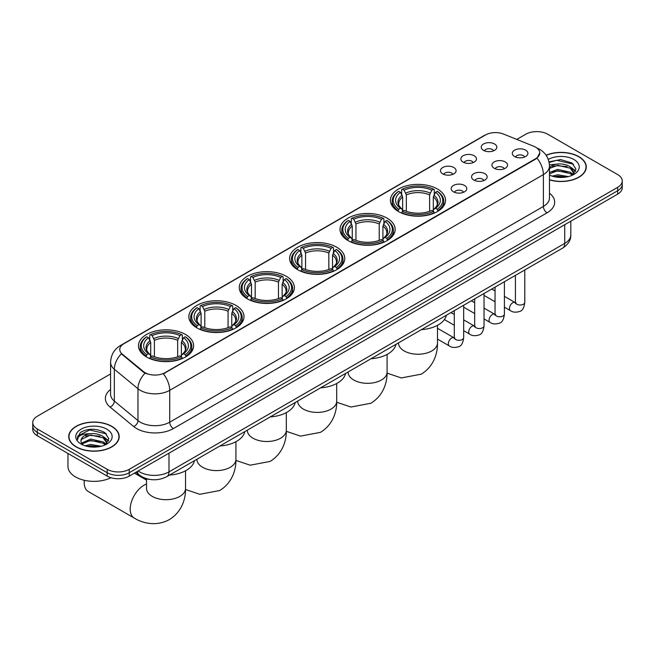 <?xml version="1.0" encoding="UTF-8"?>
<svg xmlns="http://www.w3.org/2000/svg" width="655" height="655" viewBox="0 0 655 655"><rect width="100%" height="100%" fill="white"/><g stroke="black" fill="none" stroke-linecap="round" stroke-linejoin="round"><path stroke-width="0.98" d="M235.923 305.394A27.567 15.917 0 0 0 205.883 301.947A27.567 15.917 0 0 0 188.861 316.652A27.567 15.917 0 0 0 196.934 327.901A27.567 15.917 0 0 0 226.982 331.348A27.567 15.917 0 0 0 243.996 316.652A27.567 15.917 0 0 0 235.923 305.394M387.08 218.123A27.567 15.917 0 0 0 357.04 214.676A27.567 15.917 0 0 0 340.019 229.381A27.567 15.917 0 0 0 348.1 240.631A27.567 15.917 0 0 0 378.14 244.086A27.567 15.917 0 0 0 395.153 229.381A27.567 15.917 0 0 0 387.08 218.123M336.695 247.213A27.567 15.917 0 0 0 306.655 243.766A27.567 15.917 0 0 0 289.633 258.471A27.567 15.917 0 0 0 297.706 269.721A27.567 15.917 0 0 0 327.754 273.168A27.567 15.917 0 0 0 344.767 258.471A27.567 15.917 0 0 0 336.695 247.213M286.309 276.304A27.567 15.917 0 0 0 256.269 272.857A27.567 15.917 0 0 0 239.247 287.561A27.567 15.917 0 0 0 247.32 298.811A27.567 15.917 0 0 0 277.368 302.258A27.567 15.917 0 0 0 294.382 287.561A27.567 15.917 0 0 0 286.309 276.304M185.537 334.484A27.567 15.917 0 0 0 155.497 331.037A27.567 15.917 0 0 0 138.475 345.742A27.567 15.917 0 0 0 146.548 356.991A27.567 15.917 0 0 0 176.596 360.438A27.567 15.917 0 0 0 193.61 345.742A27.567 15.917 0 0 0 185.537 334.484M437.466 189.033A27.567 15.917 0 0 0 407.426 185.586A27.567 15.917 0 0 0 390.405 200.291A27.567 15.917 0 0 0 398.486 211.54A27.567 15.917 0 0 0 428.526 214.996A27.567 15.917 0 0 0 445.539 200.291A27.567 15.917 0 0 0 437.466 189.033M463.134 162.112A7.803 4.503 180 0 1 461.587 160.835A7.803 4.503 180 0 1 464.174 155.235A7.803 4.503 180 0 1 474.171 155.743A7.803 4.503 180 0 1 475.718 160.835A7.803 4.503 180 0 1 463.134 162.112M473.221 162.579A4.683 2.702 0 0 0 471.968 161.261A4.683 2.702 0 0 0 467.351 160.573A4.683 2.702 0 0 0 464.092 162.579M442.764 173.87A7.803 4.503 180 0 1 441.216 172.601A7.803 4.503 180 0 1 443.795 167A7.803 4.503 180 0 1 453.792 167.5A7.803 4.503 180 0 1 455.348 172.601A7.803 4.503 180 0 1 442.764 173.87M452.842 174.336A4.683 2.702 0 0 0 451.59 173.026A4.683 2.702 0 0 0 446.98 172.339A4.683 2.702 0 0 0 443.713 174.336M483.513 150.347A7.803 4.503 180 0 1 481.965 149.07A7.803 4.503 180 0 1 484.553 143.47A7.803 4.503 180 0 1 494.55 143.977A7.803 4.503 180 0 1 496.097 149.07A7.803 4.503 180 0 1 483.513 150.347M493.6 150.814A4.683 2.702 0 0 0 492.339 149.496A4.683 2.702 0 0 0 487.729 148.808A4.683 2.702 0 0 0 484.463 150.814M494.214 168.286A7.803 4.503 180 0 1 492.666 167.017A7.803 4.503 180 0 1 495.254 161.417A7.803 4.503 180 0 1 505.251 161.916A7.803 4.503 180 0 1 506.798 167.017A7.803 4.503 180 0 1 494.214 168.286M504.301 168.753A4.683 2.702 0 0 0 503.04 167.443A4.683 2.702 0 0 0 498.43 166.755A4.683 2.702 0 0 0 495.164 168.753M473.843 180.051A7.803 4.503 180 0 1 472.296 178.774A7.803 4.503 180 0 1 474.875 173.182A7.803 4.503 180 0 1 484.872 173.681A7.803 4.503 180 0 1 486.419 178.774A7.803 4.503 180 0 1 473.843 180.051M483.922 180.518A4.683 2.702 0 0 0 482.669 179.2A4.683 2.702 0 0 0 478.052 178.52A4.683 2.702 0 0 0 474.793 180.518M453.465 191.817A7.803 4.503 180 0 1 451.917 190.54A7.803 4.503 180 0 1 454.505 184.939A7.803 4.503 180 0 1 464.501 185.447A7.803 4.503 180 0 1 466.049 190.54A7.803 4.503 180 0 1 453.465 191.817M463.552 192.283A4.683 2.702 0 0 0 462.291 190.965A4.683 2.702 0 0 0 457.681 190.278A4.683 2.702 0 0 0 454.414 192.283M514.593 156.529A7.803 4.503 180 0 1 513.045 155.251A7.803 4.503 180 0 1 515.624 149.651A7.803 4.503 180 0 1 525.621 150.159A7.803 4.503 180 0 1 527.169 155.251A7.803 4.503 180 0 1 514.593 156.529M524.671 156.995A4.683 2.702 0 0 0 523.419 155.677A4.683 2.702 0 0 0 518.809 154.989A4.683 2.702 0 0 0 515.542 156.995M533.792 146.294A14.042 8.106 180 0 1 535.667 147.203A14.042 8.106 180 0 1 539.777 152.934A14.042 8.106 180 0 1 535.667 158.666L164.937 372.703A14.042 8.106 180 0 1 143.511 371.622L122.305 354.142A14.042 8.106 180 0 1 119.759 349.492A14.042 8.106 180 0 1 123.877 343.752L485.519 134.963A14.042 8.106 180 0 1 503.507 134.054L533.792 146.294M149.897 479.444A15.605 9.006 180 0 1 140.031 475.759L135.847 472.312M549.48 179.896A25.226 14.566 0 0 0 586.266 166.951A25.226 14.566 0 0 0 578.881 156.651A25.226 14.566 0 0 0 546.09 155.219M111.792 426.323A25.226 14.566 0 0 0 84.307 423.163A25.226 14.566 0 0 0 68.734 436.623A25.226 14.566 0 0 0 76.119 446.915A25.226 14.566 0 0 0 103.613 450.075A25.226 14.566 0 0 0 119.185 436.623A25.226 14.566 0 0 0 111.792 426.323M539.777 152.934L537.026 158.101L535.667 159.091L163.357 373.833A18.201 10.513 60 0 1 169.719 390.331A20.804 12.011 180 0 1 140.301 390.331A20.804 12.011 180 0 1 137.968 388.726L114.338 369.24A20.804 12.011 180 0 1 110.58 362.354L110.58 394.204A20.804 12.011 0 0 0 114.338 401.097L137.968 420.575A20.804 12.011 0 0 0 140.301 422.18A20.804 12.011 0 0 0 169.719 422.18L543.388 206.448A20.804 12.011 0 0 0 549.48 197.949L549.48 166.1A20.804 12.011 180 0 1 543.388 174.598A18.201 10.513 -120 0 0 537.026 158.101M110.58 373.94L37.319 416.236A15.605 9.006 0 0 0 32.75 422.606L32.75 429.402A15.605 9.006 0 0 0 37.319 435.772L107.199 476.111L107.199 472.714A15.605 9.006 0 0 0 129.264 472.714L617.681 190.736A15.605 9.006 0 0 0 622.25 184.366A15.605 9.006 0 0 1 617.681 190.736L129.264 472.714A15.605 9.006 0 0 1 107.199 472.714L37.319 432.374L107.199 472.714L107.199 469.316A15.605 9.006 0 0 0 129.264 469.316L617.681 187.338A15.605 9.006 0 0 0 622.25 180.968A15.605 9.006 0 0 0 617.681 174.598L547.801 134.25A15.605 9.006 0 0 0 525.736 134.25L516.779 139.417M32.75 426.004A15.605 9.006 0 0 0 37.319 432.374A15.605 9.006 0 0 1 32.75 426.004M146.663 373.833L143.511 372.236L121.355 353.798A18.201 12.175 129.5 0 0 114.338 369.24L114.338 401.097A5.199 3.48 -50.5 0 1 110.081 407.066A26.003 15.016 180 0 1 110.58 389.438M32.75 422.606A15.605 9.006 0 0 0 37.319 428.976L107.199 469.316M107.199 476.111A15.605 9.006 0 0 0 129.264 476.111L617.681 194.134A15.605 9.006 0 0 0 622.25 187.764L622.25 180.968M549.48 179.724A24.964 14.41 0 0 0 586.004 166.951A24.964 14.41 0 0 0 578.692 156.758A24.964 14.41 0 0 0 546.188 155.366M552.165 176.13L557.675 174.779L568.368 176.572M554.318 176.719L557.675 176.13L566.125 177.047M549.48 172.478L557.675 169.383L570.235 172.232L572.912 174.779M549.48 173.829L557.675 170.734L570.235 173.575L572.216 175.253M549.447 164.896L556.955 164.069A13.002 7.508 0 0 0 549.48 167.762M556.955 164.069C561.941 163.545 566.37 164.47 570.235 166.837L574.042 172.822L573.952 173.812M549.48 168.433L557.675 165.338L570.235 168.179L574.001 173.501M549.48 174.689L550.225 175.401M549.48 175.073A18.201 10.513 0 0 0 573.911 174.386A18.201 10.513 0 0 0 573.911 159.517A18.201 10.513 0 0 0 548.284 159.452M572.429 175.147L575.933 168.998L571.938 162.939L560.557 159.574L549.005 161.859M549.127 162.44L556.75 160.311L573.543 164.225M552.73 166.452L556.75 165.707L567.042 166.575M572.626 168.998L575.516 171.413M552.73 171.847L556.75 171.102L567.042 171.97M572.626 174.386L573.051 174.664M554.67 176.793L565.928 177.079M571.086 167.451L575.679 170.939M571.086 172.846L573.477 174.287M76.308 446.808A24.964 14.41 0 0 0 103.515 449.936A24.964 14.41 0 0 0 118.923 436.623A24.964 14.41 0 0 0 111.612 426.43A24.964 14.41 0 0 0 84.405 423.302A24.964 14.41 0 0 0 68.996 436.623A24.964 14.41 0 0 0 76.308 446.808M67.956 453.457L67.956 466.344A26.003 15.016 0 0 0 75.571 476.963A26.003 15.016 0 0 0 110.949 477.716M85.085 445.793L90.595 444.45L101.279 446.243M87.238 446.391L90.595 445.793L99.036 446.71M81.572 443.157L90.595 439.055L103.154 441.896L105.832 444.45M82.022 443.893L90.595 440.406L103.154 443.247L105.127 444.917M105.349 444.819L108.853 438.662L104.857 432.611C96.301 428.19 88.138 428.141 80.377 432.456L77.38 437.949L77.667 439.71C77.83 435.755 81.9 433.766 89.866 433.741A13.002 7.508 0 0 0 80.958 440.864A13.002 7.508 0 0 0 81.588 443.181L83.136 445.072M89.866 433.741C94.86 433.217 99.282 434.134 103.154 436.5L106.961 442.493L106.871 443.484M80.958 441.011L81.4 439.415L90.595 435.01L103.154 437.851L106.921 443.165M106.83 429.189A18.201 10.513 0 0 0 81.089 429.189A18.201 10.513 0 0 0 81.089 444.049A18.201 10.513 0 0 0 106.83 444.049A18.201 10.513 0 0 0 106.83 429.189M77.38 438.072L77.945 435.853L89.669 429.983L106.462 433.897M85.649 436.124L89.669 435.378L99.961 436.246M105.545 438.662L108.435 441.085M85.649 441.511L89.669 440.766L99.961 441.642M105.545 444.057L105.971 444.336M87.582 446.464L98.848 446.743M104.006 437.122L108.599 440.602M104.006 442.518L106.397 443.959M397.986 211.246L398.723 209.281A24.759 14.295 0 0 1 398.723 191.301L400.426 192.283A22.368 12.912 0 0 0 400.426 208.298L402.113 209.248L402.653 211.254M402.653 210.435L402.653 196.991L400.426 192.283M401.662 194.412L401.662 189.598L402.407 189.172A24.759 14.295 0 0 1 433.544 189.172L431.842 190.155A22.368 12.912 0 0 0 404.102 190.155L406.329 194.871L406.329 211.311M429.615 211.311L429.615 194.871L431.842 190.155M421.411 329.645A28.607 16.514 0 0 0 446.374 315.235M401.662 212.678A25.799 14.893 0 0 0 434.281 212.678L433.544 211.401A24.759 14.295 0 0 1 402.407 211.401L401.662 213.121M434.281 213.121L434.281 212.678M398.723 191.301L397.986 191.719A25.799 14.893 0 0 0 392.173 201.134A25.799 14.893 0 0 0 397.986 210.55M433.544 189.172L434.281 189.598L434.281 194.412M402.407 211.401L404.102 210.419A22.368 12.912 0 0 0 431.842 210.419L433.544 211.401M400.426 208.298L398.723 209.281M404.102 190.155L402.407 189.172M402.113 195.174A20.01 11.553 0 0 0 402.113 209.248L402.203 209.313C399.362 206.562 398.207 204.696 398.731 203.713A19.241 11.11 0 0 1 402.653 196.991M437.966 210.55A25.799 14.893 0 0 0 443.771 201.134A25.799 14.893 0 0 0 437.966 191.719L437.221 191.301A24.759 14.295 0 0 1 437.221 209.281L437.966 211.246M437.221 209.281L435.518 208.298A22.368 12.912 0 0 0 435.518 192.283L437.221 191.301M435.518 192.283L433.299 196.991L433.299 210.435L433.839 209.248L435.518 208.298M433.299 196.991A19.241 11.11 0 0 1 437.221 203.713C437.745 204.704 436.582 206.571 433.749 209.313L433.839 209.248A20.01 11.553 0 0 0 433.839 195.174M433.299 211.254L433.299 210.435M347.6 240.336L348.337 238.371A24.759 14.295 0 0 1 348.337 220.391L350.04 221.374A22.368 12.912 0 0 0 350.04 237.388L351.727 238.338L352.267 240.344M352.267 239.525L352.267 226.081L350.04 221.374M351.276 223.502L351.276 218.688L352.022 218.262A24.759 14.295 0 0 1 383.159 218.262L381.456 219.245A22.368 12.912 0 0 0 353.716 219.245L355.943 223.961L355.943 240.401M379.229 240.401L379.229 223.961L381.456 219.245M371.025 358.735A28.607 16.514 0 0 0 395.988 344.325M351.276 241.769A25.799 14.893 0 0 0 383.895 241.769L383.159 240.491A24.759 14.295 0 0 1 352.022 240.491L351.276 242.211M383.895 242.211L383.895 241.769M348.337 220.391L347.6 220.809A25.799 14.893 0 0 0 341.787 230.224A25.799 14.893 0 0 0 347.6 239.64M383.159 218.262L383.895 218.688L383.895 223.502M352.022 240.491L353.716 239.509A22.368 12.912 0 0 0 381.456 239.509L383.159 240.491M350.04 237.388L348.337 238.371M353.716 219.245L352.022 218.262M351.727 224.264A20.01 11.553 0 0 0 351.727 238.338L351.817 238.404C348.976 235.653 347.813 233.786 348.345 232.803A19.241 11.11 0 0 1 352.267 226.081M387.58 239.64A25.799 14.893 0 0 0 393.385 230.224A25.799 14.893 0 0 0 387.58 220.809L386.835 220.391A24.759 14.295 0 0 1 386.835 238.371L387.58 240.336M386.835 238.371L385.132 237.388A22.368 12.912 0 0 0 385.132 221.374L386.835 220.391M385.132 221.374L382.913 226.081L382.913 239.525L383.453 238.338L385.132 237.388M382.913 226.081A19.241 11.11 0 0 1 386.835 232.803C387.359 233.794 386.196 235.661 383.363 238.404L383.453 238.338A20.01 11.553 0 0 0 383.453 224.264M382.913 240.344L382.913 239.525M297.214 269.426L297.951 267.461A24.759 14.295 0 0 1 297.951 249.481L299.654 250.464A22.368 12.912 0 0 0 299.654 266.479L301.333 267.428L301.881 269.434M301.881 268.615L301.881 255.172L299.654 250.464M300.891 252.593L300.891 247.778L301.627 247.353A24.759 14.295 0 0 1 332.773 247.353L331.07 248.335A22.368 12.912 0 0 0 303.331 248.335L305.558 253.051L305.558 269.492M328.843 269.492L328.843 253.051L331.07 248.335M320.639 387.825A28.607 16.514 0 0 0 345.603 373.415M300.891 270.859A25.799 14.893 0 0 0 333.51 270.859L332.773 269.582A24.759 14.295 0 0 1 301.627 269.582L300.891 271.301M333.51 271.301L333.51 270.859M297.951 249.481L297.214 249.899A25.799 14.893 0 0 0 291.401 259.315A25.799 14.893 0 0 0 297.214 268.73M332.773 247.353L333.51 247.778L333.51 252.593M301.627 269.582L303.331 268.599A22.368 12.912 0 0 0 331.07 268.599L332.773 269.582M299.654 266.479L297.951 267.461M303.331 248.335L301.627 247.353M301.333 253.354A20.01 11.553 0 0 0 301.333 267.428L301.431 267.494C298.59 264.743 297.427 262.876 297.959 261.894A19.241 11.11 0 0 1 301.881 255.172M337.194 268.73A25.799 14.893 0 0 0 342.999 259.315A25.799 14.893 0 0 0 337.194 249.899L336.449 249.481A24.759 14.295 0 0 1 336.449 267.461L337.194 269.426M336.449 267.461L334.746 266.479A22.368 12.912 0 0 0 334.746 250.464L336.449 249.481M334.746 250.464L332.527 255.172L332.527 268.615L333.067 267.428L334.746 266.479M332.527 255.172A19.241 11.11 0 0 1 336.449 261.894C336.973 262.884 335.81 264.751 332.969 267.494L333.067 267.428A20.01 11.553 0 0 0 333.067 253.354M332.527 269.434L332.527 268.615M246.829 298.516L247.565 296.551A24.759 14.295 0 0 1 247.565 278.572L249.268 279.554A22.368 12.912 0 0 0 249.268 295.569L250.947 296.519L251.495 298.524M251.495 297.706L251.495 284.262L249.268 279.554M250.505 281.683L250.505 276.869L251.242 276.443A24.759 14.295 0 0 1 282.387 276.443L280.684 277.425A22.368 12.912 0 0 0 252.945 277.425L255.172 282.141L255.172 298.582M278.457 298.582L278.457 282.141L280.684 277.425M270.253 416.916A28.607 16.514 0 0 0 295.217 402.506M250.505 299.949A25.799 14.893 0 0 0 283.124 299.949L282.387 298.672A24.759 14.295 0 0 1 251.242 298.672L250.505 300.391M283.124 300.391L283.124 299.949M247.565 278.572L246.829 278.989A25.799 14.893 0 0 0 241.015 288.405A25.799 14.893 0 0 0 246.829 297.82M282.387 276.443L283.124 276.869L283.124 281.683M251.242 298.672L252.945 297.689A22.368 12.912 0 0 0 280.684 297.689L282.387 298.672M249.268 295.569L247.565 296.551M252.945 277.425L251.242 276.443M250.947 282.444A20.01 11.553 0 0 0 250.947 296.519L251.045 296.584C248.204 293.833 247.041 291.966 247.574 290.984A19.241 11.11 0 0 1 251.495 284.262M286.8 297.82A25.799 14.893 0 0 0 292.613 288.405A25.799 14.893 0 0 0 286.8 278.989L286.063 278.572A24.759 14.295 0 0 1 286.063 296.551L286.8 298.516M286.063 296.551L284.36 295.569A22.368 12.912 0 0 0 284.36 279.554L286.063 278.572M284.36 279.554L282.141 284.262L282.141 297.706L282.682 296.519L284.36 295.569M282.141 284.262A19.241 11.11 0 0 1 286.063 290.984C286.587 291.974 285.424 293.841 282.583 296.584L282.682 296.519A20.01 11.553 0 0 0 282.682 282.444M282.141 298.524L282.141 297.706M196.443 327.606L197.18 325.641A24.759 14.295 0 0 1 197.18 307.662L198.883 308.644A22.368 12.912 0 0 0 198.883 324.659L200.561 325.609L201.11 327.615M201.11 326.796L201.11 313.352L198.883 308.644M200.119 310.773L200.119 305.959L200.856 305.533A24.759 14.295 0 0 1 232.001 305.533L230.298 306.515A22.368 12.912 0 0 0 202.559 306.515L204.786 311.231L204.786 327.672M228.071 327.672L228.071 311.231L230.298 306.515M219.867 446.006A28.607 16.514 0 0 0 244.831 431.596M200.119 329.039A25.799 14.893 0 0 0 232.738 329.039L232.001 327.762A24.759 14.295 0 0 1 200.856 327.762L200.119 329.481M232.738 329.481L232.738 329.039M197.18 307.662L196.443 308.079A25.799 14.893 0 0 0 190.63 317.495A25.799 14.893 0 0 0 196.443 326.91M232.001 305.533L232.738 305.959L232.738 310.773M200.856 327.762L202.559 326.779A22.368 12.912 0 0 0 230.298 326.779L232.001 327.762M198.883 324.659L197.18 325.641M202.559 306.515L200.856 305.533M200.561 311.534A20.01 11.553 0 0 0 200.561 325.609L200.659 325.674C197.818 322.923 196.656 321.056 197.188 320.074A19.241 11.11 0 0 1 201.11 313.352M236.414 326.91A25.799 14.893 0 0 0 242.227 317.495A25.799 14.893 0 0 0 236.414 308.079L235.677 307.662A24.759 14.295 0 0 1 235.677 325.641L236.414 327.606M235.677 325.641L233.974 324.659A22.368 12.912 0 0 0 233.974 308.644L235.677 307.662M233.974 308.644L231.755 313.352L231.755 326.796L232.296 325.609L233.974 324.659M231.755 313.352A19.241 11.11 0 0 1 235.677 320.074C236.201 321.065 235.039 322.931 232.198 325.674L232.296 325.609A20.01 11.553 0 0 0 232.296 311.534M231.755 327.615L231.755 326.796M84.348 480.295A19.503 11.258 120 0 0 84.208 482.596A19.503 11.258 120 0 0 88.253 491.52L134.226 518.064A19.503 11.258 -60 0 1 131.237 502.434A19.503 11.258 -60 0 1 143.977 485.249A19.503 11.258 -60 0 1 146.54 484.045M146.057 356.697L146.794 354.732A24.759 14.295 0 0 1 146.794 336.752L148.497 337.734A22.368 12.912 0 0 0 148.497 353.749L150.175 354.699L150.724 356.705M150.724 355.886L150.724 342.442L148.497 337.734M149.733 339.863L149.733 335.049L150.47 334.623A24.759 14.295 0 0 1 181.615 334.623L179.912 335.606A22.368 12.912 0 0 0 152.173 335.606L154.4 340.322L154.4 356.762M177.685 356.762L177.685 340.322L179.912 335.606M169.481 475.096A28.607 16.514 0 0 0 194.445 460.686M149.733 358.129A25.799 14.893 0 0 0 182.352 358.129L181.615 356.852A24.759 14.295 0 0 1 150.47 356.852L149.733 358.572M182.352 358.572L182.352 358.129M146.794 336.752L146.057 337.169A25.799 14.893 0 0 0 140.244 346.585A25.799 14.893 0 0 0 146.057 356.001M181.615 334.623L182.352 335.049L182.352 339.863M150.47 356.852L152.173 355.87A22.368 12.912 0 0 0 179.912 355.87L181.615 356.852M148.497 353.749L146.794 354.732M152.173 335.606L150.47 334.623M150.175 340.625A20.01 11.553 0 0 0 150.175 354.699L150.273 354.764C147.432 352.013 146.27 350.147 146.802 349.164A19.241 11.11 0 0 1 150.724 342.442M186.028 356.001A25.799 14.893 0 0 0 191.841 346.585A25.799 14.893 0 0 0 186.028 337.169L185.291 336.752A24.759 14.295 0 0 1 185.291 354.732L186.028 356.697M185.291 354.732L183.588 353.749A22.368 12.912 0 0 0 183.588 337.734L185.291 336.752M183.588 337.734L181.37 342.442L181.37 355.886L181.91 354.699L183.588 353.749M181.37 342.442A19.241 11.11 0 0 1 185.291 349.164C185.815 350.155 184.653 352.022 181.812 354.764L181.91 354.699A20.01 11.553 0 0 0 181.91 340.625M181.37 356.705L181.37 355.886M122.305 354.142L122.305 354.756M143.511 371.622L143.511 372.236M164.937 372.703L164.937 373.121M535.667 158.666L535.667 159.091M173.403 428.55A5.199 3.005 60 0 1 169.719 422.18L169.719 390.331L543.388 174.598L543.388 206.448A5.199 3.005 60 0 0 547.064 212.818L173.403 428.55A26.003 15.016 180 0 1 136.625 428.55A26.003 15.016 180 0 1 133.71 426.544L110.081 407.066M549.48 166.1C549.127 158.625 545.844 153.008 539.614 149.274L536.994 147.997A18.201 8.523 112 0 0 536.748 147.907M122.329 344.817A18.201 10.513 -120 0 0 120.438 345.529C114.216 349.262 110.932 354.871 110.58 362.354M120.438 345.529L483.988 135.634A18.201 10.513 60 0 1 485.371 135.045M145.058 373.203A18.201 12.175 129.5 0 0 137.968 388.726L137.968 420.575A5.199 3.48 -50.5 0 1 133.71 426.544M549.48 193.192A26.003 15.016 180 0 1 547.064 212.818M129.264 469.316L129.264 476.111M617.681 187.338L617.681 194.134M37.319 428.976L37.319 435.772M138.164 470.978A20.804 12.011 0 0 0 139.564 471.87A20.804 12.011 0 0 0 168.99 471.87L564.716 243.39A20.804 12.011 0 0 0 570.816 234.899C570.963 240.066 568.212 244.479 562.563 248.155L166.828 476.627A10.406 6.01 60 0 0 168.99 471.87L168.99 453.178M564.716 224.706L564.716 243.39A10.406 6.01 60 0 1 562.563 248.155M137.321 471.461A10.406 6.959 129.5 0 0 139.138 474.842L135.978 472.239M437.483 325.33L437.483 342.983A19.503 11.258 180 0 1 431.768 350.941A19.503 11.258 180 0 1 404.184 350.941A19.503 11.258 180 0 1 398.469 342.983L398.518 343.744M429.615 194.871A19.241 11.11 0 0 0 406.329 194.871M430.163 193.053A20.01 11.553 0 0 0 405.789 193.053M387.097 354.421L387.097 372.073A19.503 11.258 180 0 1 381.382 380.031A19.503 11.258 180 0 1 353.798 380.031A19.503 11.258 180 0 1 348.083 372.073L348.132 372.834M379.229 223.961A19.241 11.11 0 0 0 355.943 223.961M379.777 222.143A20.01 11.553 0 0 0 355.403 222.143M336.703 383.511L336.703 401.163A19.503 11.258 180 0 1 330.996 409.121A19.503 11.258 180 0 1 303.412 409.121A19.503 11.258 180 0 1 297.697 401.163L297.738 401.924M328.843 253.051A19.241 11.11 0 0 0 305.558 253.051M329.391 251.233A20.01 11.553 0 0 0 305.017 251.233M286.317 412.601L286.317 430.253A19.503 11.258 180 0 1 280.61 438.211A19.503 11.258 180 0 1 253.026 438.211A19.503 11.258 180 0 1 247.312 430.253L247.353 431.015M278.457 282.141A19.241 11.11 0 0 0 255.172 282.141M279.005 280.324A20.01 11.553 0 0 0 254.631 280.324M235.931 441.691L235.931 459.343A19.503 11.258 180 0 1 230.224 467.302A19.503 11.258 180 0 1 202.641 467.302A19.503 11.258 180 0 1 196.926 459.343L196.967 460.105M228.071 311.231A19.241 11.11 0 0 0 204.786 311.231M228.62 309.414A20.01 11.553 0 0 0 204.245 309.414M185.545 470.781L185.545 488.433A19.503 11.258 180 0 1 179.838 496.392A19.503 11.258 180 0 1 152.255 496.392A19.503 11.258 180 0 1 146.54 488.433L146.581 489.195M177.685 340.322A19.241 11.11 0 0 0 154.4 340.322M178.234 338.504A20.01 11.553 0 0 0 153.859 338.504M524.786 269.966L524.786 302.315A4.683 2.702 180 0 1 523.206 304.346A4.683 2.702 180 0 1 516.795 304.231A4.683 2.702 180 0 1 515.428 302.315L515.272 303.331L515.698 302.978M524.786 302.315C524.147 307.752 522.461 310.789 519.734 311.428C515.87 312.623 512.767 312.353 510.409 310.617A4.683 2.702 -60 0 1 509.696 306.868A4.683 2.702 -60 0 1 512.75 302.741A4.683 2.702 -60 0 1 512.963 302.626A4.683 2.702 -60 0 1 515.092 302.512L516.042 302.888M504.416 281.732L504.416 314.081A4.683 2.702 180 0 1 502.827 316.111A4.683 2.702 180 0 1 496.425 315.988A4.683 2.702 180 0 1 495.049 314.081L494.902 315.096L495.319 314.744M504.416 314.081C503.769 319.517 502.09 322.555 499.364 323.193C495.499 324.389 492.388 324.119 490.038 322.383A4.683 2.702 -60 0 1 489.318 318.633A4.683 2.702 -60 0 1 492.38 314.506A4.683 2.702 -60 0 1 492.585 314.392A4.683 2.702 -60 0 1 494.713 314.277L495.671 314.646M484.037 293.489L484.037 325.846A4.683 2.702 180 0 1 482.457 327.868A4.683 2.702 180 0 1 476.046 327.754A4.683 2.702 180 0 1 474.678 325.846L474.523 326.853L474.941 326.509M484.037 325.846C483.398 331.283 481.712 334.32 478.985 334.951C475.121 336.146 472.009 335.884 469.66 334.148A4.683 2.702 -60 0 1 468.947 330.398A4.683 2.702 -60 0 1 472.001 326.272A4.683 2.702 -60 0 1 472.206 326.157A4.683 2.702 -60 0 1 474.343 326.034L475.293 326.411M463.666 305.255L463.666 337.612A4.683 2.702 180 0 1 462.078 339.634A4.683 2.702 180 0 1 455.675 339.519A4.683 2.702 180 0 1 454.3 337.612L454.152 338.619L454.57 338.275M463.666 337.612C463.019 343.04 461.341 346.077 458.615 346.716C454.75 347.911 451.639 347.641 449.289 345.906A4.683 2.702 -60 0 1 448.569 342.156A4.683 2.702 -60 0 1 451.623 338.029A4.683 2.702 -60 0 1 451.835 337.923A4.683 2.702 -60 0 1 453.964 337.8L454.914 338.177M483.988 135.634L487.328 134.078M166.828 476.627C158.461 480.835 150.093 480.835 141.717 476.627L139.138 474.842M570.816 234.899L570.816 221.185M586.004 169.039L586.004 166.951M574.042 173.714L574.042 172.822M118.923 438.703L118.923 436.623M106.961 443.386L106.961 442.493M68.996 438.703L68.996 436.623M437.483 342.983C437.745 352.775 434.101 366.301 421.263 374.161L401.302 377.935L387.08 373.137M392.173 205.899L392.173 201.134M443.771 205.899L443.771 201.134M387.097 372.073C387.359 381.865 383.715 395.391 370.877 403.251L350.916 407.025L336.695 402.227M341.787 234.989L341.787 230.224M393.385 234.989L393.385 230.224M336.703 401.163C336.973 410.955 333.329 424.481 320.491 432.341L300.53 436.115L286.309 431.317M291.401 264.08L291.401 259.315M342.999 264.08L342.999 259.315M286.317 430.253C286.587 440.045 282.944 453.571 270.106 461.431L250.144 465.206L235.923 460.408M241.015 293.17L241.015 288.405M292.613 293.17L292.613 288.405M235.931 459.343C236.201 469.136 232.558 482.661 219.72 490.521L199.759 494.296L185.537 489.498M190.63 322.26L190.63 317.495M242.227 322.26L242.227 317.495M185.545 488.433C185.815 498.226 182.172 511.751 169.334 519.611C156.111 526.8 142.577 523.189 134.226 518.064M84.208 480.271L84.208 482.596M140.244 351.35L140.244 346.585M191.841 351.35L191.841 346.585M146.54 480.131L134.422 473.131M146.54 478.838L146.54 488.433M510.409 310.617L504.416 307.154M495.049 301.75L484.037 295.389M515.428 275.37L515.428 302.315M515.092 302.512L504.416 296.347M495.049 290.943L491.758 289.035M490.038 322.383L484.037 318.919M474.678 313.516L463.666 307.154M495.049 287.136L495.049 314.081M494.713 314.277L484.037 308.112M474.678 302.7L471.379 300.801M469.66 334.148L463.666 330.685M454.3 325.281L444.409 319.566M474.678 298.901L474.678 325.846M474.343 326.034L463.666 319.869M454.3 314.465L451.008 312.566M449.289 345.906L437.483 339.094M454.3 310.658L454.3 337.612M453.964 337.8L437.483 328.278"/></g></svg>

